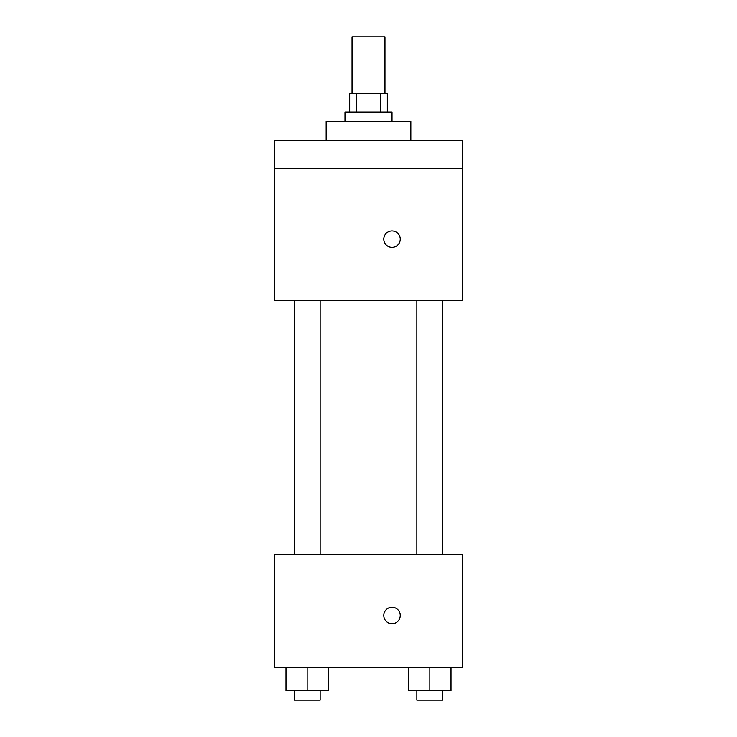 <?xml version="1.0" encoding="UTF-8"?>
<svg xmlns="http://www.w3.org/2000/svg" width="737" height="737" viewBox="0 0 737 737"><rect width="100%" height="100%" fill="white"/><g stroke="black" fill="none" stroke-linecap="round" stroke-linejoin="round"><path stroke-width="1.11" d="M384.963 93.304L384.963 36.85L352.037 36.85L352.037 93.304M356.432 112.116L356.432 93.304L349.679 93.304L349.679 112.116M356.432 93.304L387.321 93.304L387.321 112.116M380.568 112.116L380.568 93.304M344.98 121.522L344.98 112.116L392.02 112.116L392.02 121.522M410.841 140.343L410.841 121.522L326.159 121.522L326.159 140.343M274.413 140.343L462.587 140.343L462.587 168.57L274.413 168.57L274.413 140.343M462.587 168.57L462.587 300.291L274.413 300.291L274.413 168.57M392.02 247.365A8.236 8.236 0 0 1 384.889 235.02A8.236 8.236 0 0 1 399.15 235.02A8.236 8.236 0 0 1 392.02 247.365M274.413 554.316L462.587 554.316L462.587 667.225L274.413 667.225L274.413 554.316M392.02 623.705A8.236 8.236 0 0 1 384.889 611.36A8.236 8.236 0 0 1 399.15 611.36A8.236 8.236 0 0 1 392.02 623.705M408.676 667.225L408.676 690.744L451.016 690.744L451.016 667.225L451.016 690.744M429.846 690.744L429.846 667.225M442.826 690.744L442.826 700.15L416.856 700.15L416.856 690.744M285.984 667.225L285.984 690.744L328.324 690.744L328.324 667.225L328.324 690.744M307.154 690.744L307.154 667.225M320.144 690.744L320.144 700.15L294.174 700.15L294.174 690.744M416.856 300.291L416.856 554.316M442.826 300.291L442.826 554.316M320.144 554.316L320.144 300.291M294.174 554.316L294.174 300.291"/></g></svg>
